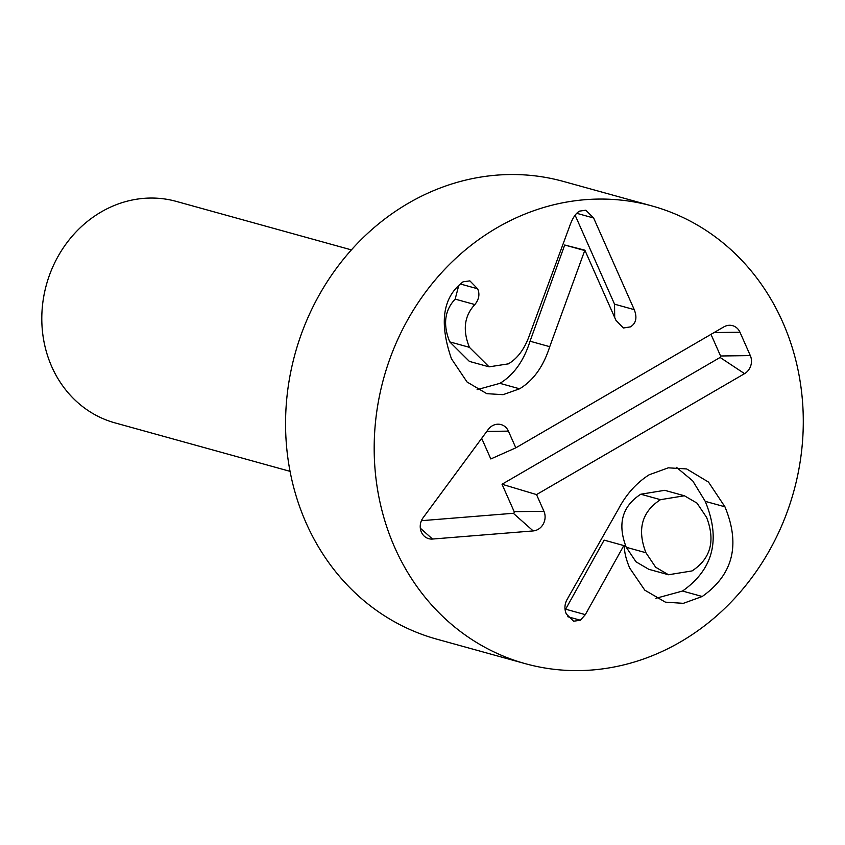 <?xml version="1.0" encoding="UTF-8"?>
<svg xmlns="http://www.w3.org/2000/svg" width="845" height="845" viewBox="0 0 845 845"><rect width="100%" height="100%" fill="white"/><g stroke="black" fill="none" stroke-linecap="round" stroke-linejoin="round"><path stroke-width="1.27" d="M660.484 499.67C641.83 511.764 636.982 529.456 645.929 552.736L655.688 567.259L668.501 574.758L692.055 570.924C710.708 558.693 715.567 540.863 706.621 517.446L697.009 503.124L684.418 495.772L660.484 499.67L640.785 494.219C622.131 506.313 617.283 523.995 626.24 547.275L636 561.809L648.802 569.308L668.501 574.758M645.929 552.736L626.24 547.275M684.418 495.772L664.719 490.322L640.785 494.219M702.216 596.496L683.373 603.33L665.416 602.168L644.788 590.159L629.673 568.02C625.839 558.788 624.117 551.384 624.508 545.807L623.821 545.574L585.331 614.642L580.388 620.219L573.618 621.223L566.319 614.019C564.291 609.16 564.513 604.376 566.984 599.675L618.413 509.123C626.145 494.42 636.37 482.981 649.076 474.827L668.3 467.824L686.647 468.943L708.49 482.072L724.936 506.799C740.643 544.814 733.069 574.706 702.216 596.496L682.517 591.046L655.9 598.313M580.388 620.219L567.798 616.734M585.331 614.642L565.632 609.192L565.147 610.101M623.821 545.574L604.133 540.124L565.632 609.192M676.486 467.348L692.71 480.847L705.237 501.349C720.954 539.353 713.381 569.255 682.517 591.046M549.736 346.682C543.419 366.476 533.375 380.514 519.601 388.795L503.06 394.678L486.804 393.664L467.074 382.014L451.462 358.798C439.653 324.628 442.421 299.89 459.754 284.575L463.028 281.839L469.873 280.867L477.626 288.779C479.971 294.081 479.052 299.341 474.858 304.559C464.306 315.829 462.49 330.089 469.408 347.327L489.075 366.846L508.363 363.857C517.858 358.269 525.03 348.33 529.889 334.039L569.688 226.08C572.561 218.021 575.878 213.035 579.649 211.113L585.817 210.204L593.634 217.999L634.246 309.64C637.352 317.688 636.063 323.445 630.37 326.888L623.399 327.997L615.931 320.287L584.867 250.183L549.736 346.682L530.047 341.222C523.72 361.016 513.675 375.053 499.913 383.345L477.108 389.651M469.408 347.327L449.72 341.866L469.376 361.396L489.075 366.846M474.858 304.559L455.159 299.109C444.607 310.379 442.791 324.638 449.72 341.866M458.719 285.589L455.159 299.109M519.601 388.795L499.913 383.345M584.402 250.458L564.703 245.008L530.047 341.222M584.867 250.183L564.703 245.008M575.118 215.19L614.547 304.179L614.695 317.509M593.634 217.999L576.765 213.32M680.5 641.904A237.456 212.697 -74.5 0 1 525.368 663.684A237.456 212.697 -74.5 0 1 383.757 378.074A237.456 212.697 -74.5 0 1 652.108 205.99A237.456 212.697 -74.5 0 1 802.75 404.797A237.456 212.697 -74.5 0 1 680.5 641.904M536.533 494.589L543.937 511.288A13.404 12.01 -74.5 0 1 533.195 530.924L432.534 539.047A13.404 12.01 -74.5 0 1 423.081 534.917A13.404 12.01 -74.5 0 1 423.102 517.753L488.23 429.471A13.404 12.01 -74.5 0 1 494.23 424.898A13.404 12.01 -74.5 0 1 508.415 431.13L515.82 447.829L723.838 326.888A13.404 12.01 -74.5 0 1 725.781 325.98A13.404 12.01 -74.5 0 1 739.966 332.212L750.318 355.597A13.404 12.01 -74.5 0 1 744.551 373.648L536.533 494.589L502.025 484.248L720.098 357.456A1.088 0.972 105.5 0 0 720.574 355.988L710.983 334.356M421.423 520.689L513.316 513.285A1.088 0.972 105.5 0 0 514.183 511.679L502.025 484.248M515.82 447.829L490.818 458.962L481.682 438.344M351.393 249.888L176.278 201.395A114.899 102.921 105.5 0 0 46.433 284.67A114.899 102.921 105.5 0 0 114.952 422.87L290.067 471.352M525.368 663.684L436.749 639.147A237.456 212.697 -74.5 0 1 295.137 353.537A237.456 212.697 -74.5 0 1 563.488 181.453L652.108 205.99M724.936 506.799L705.237 501.349M477.626 288.779L460.293 283.973M634.246 309.64L614.547 304.179M543.937 511.288L514.183 511.679M744.551 373.648L720.098 357.456M750.318 355.597L720.574 355.988M739.966 332.212L714.088 332.56M508.415 431.13L486.794 431.415M432.534 539.047L420.324 528.199M533.195 530.924L513.316 513.285"/></g></svg>
